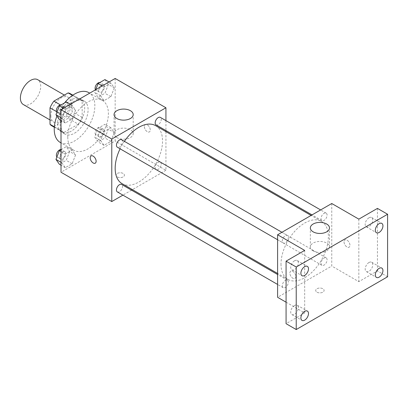 <?xml version="1.0" encoding="UTF-8"?>
<svg xmlns="http://www.w3.org/2000/svg" width="408" height="408" viewBox="0 0 408 408"><rect width="100%" height="100%" fill="white"/><g stroke="black" fill="none" stroke-linecap="round" stroke-linejoin="round"><path stroke-width="0.31" stroke-dasharray="2.04 1.53" d="M23.373 104.57A14.356 8.287 120 0 0 37.73 96.283A14.356 8.287 120 0 0 37.73 79.703M50.857 115.586A14.356 8.287 120 0 0 53.831 122.16A14.356 8.287 120 0 0 68.192 113.868A14.356 8.287 120 0 0 68.192 97.288A14.356 8.287 120 0 0 57.125 101.133A14.356 8.287 120 0 0 50.857 115.586M72.012 95.146L72.012 111.598A18.533 10.7 120 0 1 68.136 118.31L78.29 124.175A18.533 10.7 120 0 0 82.166 117.458L82.166 101.011L72.012 95.146A18.533 10.7 120 0 0 70.278 93.672M68.136 118.31L53.887 126.536A18.533 10.7 120 0 1 51.745 125.771M78.29 124.175L64.041 132.396L53.887 126.536M54.351 126.801L60.165 130.162L60.165 113.71L56.544 111.619M60.165 130.162A18.533 10.7 120 0 0 61.899 131.636A18.533 10.7 120 0 0 64.041 132.396M82.166 101.011A18.533 10.7 120 0 0 80.432 99.537A18.533 10.7 120 0 0 78.29 98.772L72.471 95.416M60.165 113.71A18.533 10.7 120 0 1 64.041 106.998L78.29 98.772M71.165 131.218A19.145 11.052 -60 0 1 61.593 132.166A19.145 11.052 -60 0 1 61.593 110.058A19.145 11.052 -60 0 1 80.738 99.006A19.145 11.052 -60 0 1 83.671 114.347A19.145 11.052 -60 0 1 71.165 131.218M74.552 133.171A19.145 11.052 120 0 0 87.057 116.3A19.145 11.052 120 0 0 84.119 100.96A19.145 11.052 120 0 0 69.37 106.09A19.145 11.052 120 0 0 61.011 125.353A19.145 11.052 120 0 0 64.979 134.12A19.145 11.052 120 0 0 74.552 133.171M64.041 106.998L60.42 104.907M82.166 117.458L72.012 111.598M60.19 142.407A28.718 16.58 120 0 0 88.908 125.827A28.718 16.58 120 0 0 88.908 92.667M64.535 102.918A28.718 16.58 120 0 0 56.926 116.071M67.779 137.078A28.718 16.58 120 0 0 73.731 150.226A28.718 16.58 120 0 0 102.444 133.645A28.718 16.58 120 0 0 102.444 100.485A28.718 16.58 120 0 0 80.315 108.176A28.718 16.58 120 0 0 67.779 137.078M114.286 132.585L110.864 141.398L104.025 145.345L100.608 140.48L104.025 131.667L110.864 127.719L114.286 132.585L110.864 141.398L104.025 145.345L100.608 140.48L104.025 131.667L110.864 127.719L114.286 132.585L108.36 129.163L104.943 137.975L98.104 141.923L94.681 137.062L98.104 128.25L104.943 124.297L108.36 129.163M114.286 87.878L110.864 96.691L104.025 100.638L100.608 95.773L104.025 86.96L110.864 83.013L114.286 87.878L110.864 96.691L104.025 100.638L100.608 95.773L104.025 86.96L110.864 83.013L114.286 87.878L108.36 84.456L104.943 93.269L98.104 97.216L94.681 92.356L95.717 89.683M115.163 78.458L115.163 140.984L61.011 172.247M75.567 154.938L72.15 163.751L65.311 167.698L61.889 162.833L65.311 154.02L72.15 150.073L75.567 154.938L72.15 163.751L65.311 167.698L61.889 162.833L65.311 154.02L72.15 150.073L75.567 154.938L69.646 151.516L66.224 160.329L59.384 164.276M75.567 110.231L72.15 119.044L65.311 122.992L61.889 118.126L65.311 109.313L72.15 105.366L75.567 110.231L72.15 119.044L65.311 122.992L61.889 118.126L65.311 109.313L72.15 105.366L75.567 110.231L69.646 106.809L66.224 115.622L59.384 119.569M165.929 131.611L165.929 170.294L115.163 140.984M165.929 170.294L132.421 189.638M131.519 190.159L122.9 195.136M117.275 176.888A4.187 2.417 0 0 0 121.839 177.414A4.187 2.417 0 0 0 124.425 175.18A4.187 2.417 0 0 0 120.238 172.763A4.187 2.417 0 0 0 116.051 175.18A4.187 2.417 0 0 0 117.275 176.888A4.187 2.417 0 0 0 121.839 177.409A4.187 2.417 0 0 0 124.425 175.175A4.187 2.417 0 0 0 120.238 172.757A4.187 2.417 0 0 0 116.051 175.175A4.187 2.417 0 0 0 117.275 176.888M122.099 183.677A33.502 19.344 120 0 0 155.601 164.337A33.502 19.344 120 0 0 155.601 125.649M124.394 141.341A33.502 19.344 120 0 0 120.085 148.803M165.929 120.615L165.929 130.56M156.055 124.863A4.309 2.489 120 0 0 160.364 122.38A4.309 2.489 120 0 0 160.364 117.402M155.162 167.596A4.309 2.489 120 0 0 156.055 169.57A4.309 2.489 120 0 0 160.364 167.081A4.309 2.489 120 0 0 160.364 162.109A4.309 2.489 120 0 0 157.044 163.261A4.309 2.489 120 0 0 155.162 167.596M117.341 191.923A4.309 2.489 120 0 0 121.645 189.434A4.309 2.489 120 0 0 121.645 184.462M121.645 139.755A4.309 2.489 -60 0 1 122.538 141.729A4.309 2.489 -60 0 1 120.661 146.064A4.309 2.489 -60 0 1 117.341 147.217M144.35 126.577A4.187 2.417 -120 0 0 146.181 130.79A4.187 2.417 -120 0 0 149.404 131.911A4.187 2.417 -120 0 0 149.404 127.077A4.187 2.417 -120 0 0 145.217 124.659A4.187 2.417 -120 0 0 144.35 126.577A4.187 2.417 -120 0 0 146.176 130.79A4.187 2.417 -120 0 0 149.404 131.911A4.187 2.417 -120 0 0 149.404 127.077A4.187 2.417 -120 0 0 145.217 124.659A4.187 2.417 -120 0 0 144.35 126.577M91.071 155.922L91.071 155.922A4.187 2.417 60 0 1 94.299 157.044A4.187 2.417 60 0 1 96.125 161.257A4.187 2.417 60 0 1 95.258 163.174L95.258 163.174M116.851 137.552A9.573 5.528 180 0 1 114.051 133.645A9.573 5.528 180 0 1 123.624 128.122A9.573 5.528 180 0 1 133.197 133.645A9.573 5.528 180 0 1 127.286 138.751A9.573 5.528 180 0 1 116.851 137.552M280.995 264.083A33.502 19.344 120 0 0 287.931 279.419A33.502 19.344 120 0 0 321.438 260.08A33.502 19.344 120 0 0 321.438 221.391A33.502 19.344 120 0 0 295.616 230.367A33.502 19.344 120 0 0 280.995 264.083M288.369 237.471A4.309 2.489 -60 0 1 286.493 241.806A4.309 2.489 -60 0 1 283.172 242.959A4.309 2.489 -60 0 1 283.172 237.986A4.309 2.489 -60 0 1 287.477 235.498A4.309 2.489 -60 0 1 288.369 237.471M320.994 263.344A4.309 2.489 120 0 0 321.887 265.312A4.309 2.489 120 0 0 326.196 262.829A4.309 2.489 120 0 0 326.196 257.851A4.309 2.489 120 0 0 322.876 259.009A4.309 2.489 120 0 0 320.994 263.344M282.28 285.692A4.309 2.489 120 0 0 283.172 287.666A4.309 2.489 120 0 0 287.477 285.177A4.309 2.489 120 0 0 287.477 280.204A4.309 2.489 120 0 0 284.162 281.357A4.309 2.489 120 0 0 282.28 285.692M320.994 218.637A4.309 2.489 120 0 0 321.887 220.606A4.309 2.489 120 0 0 326.196 218.122A4.309 2.489 120 0 0 326.196 213.144A4.309 2.489 120 0 0 322.876 214.302A4.309 2.489 120 0 0 320.994 218.637M331.76 203.51L331.76 266.036L277.608 297.299M387.6 276.782L377.446 270.922L358.831 281.668L331.76 266.036M286.069 302.185L304.684 312.931L286.069 323.677M316.95 292.174A4.187 2.417 0 0 0 321.514 292.694A4.187 2.417 0 0 0 324.1 290.46A4.187 2.417 0 0 0 319.913 288.043A4.187 2.417 0 0 0 315.726 290.46A4.187 2.417 0 0 0 316.95 292.174A4.187 2.417 0 0 0 321.514 292.694A4.187 2.417 0 0 0 324.1 290.46A4.187 2.417 0 0 0 319.913 288.043A4.187 2.417 0 0 0 315.726 290.46A4.187 2.417 0 0 0 316.95 292.169M358.831 219.142L358.831 281.668M344.026 241.857A4.187 2.417 -120 0 0 345.856 246.07A4.187 2.417 -120 0 0 349.08 247.192A4.187 2.417 -120 0 0 349.08 242.357A4.187 2.417 -120 0 0 344.893 239.94A4.187 2.417 -120 0 0 344.026 241.857A4.187 2.417 -120 0 0 345.851 246.075A4.187 2.417 -120 0 0 349.08 247.197A4.187 2.417 -120 0 0 349.08 242.357A4.187 2.417 -120 0 0 344.893 239.94A4.187 2.417 -120 0 0 344.026 241.857M304.684 312.931L304.684 250.405M295.8 276.537A4.187 2.417 60 0 1 294.933 278.455A4.187 2.417 60 0 1 290.746 276.038A4.187 2.417 60 0 1 290.746 271.203A4.187 2.417 60 0 1 293.974 272.325A4.187 2.417 60 0 1 295.8 276.537A4.187 2.417 60 0 1 294.933 278.455A4.187 2.417 60 0 1 290.746 276.038A4.187 2.417 60 0 1 290.746 271.203A4.187 2.417 60 0 1 293.974 272.325A4.187 2.417 60 0 1 295.805 276.537M313.145 250.884A9.573 5.528 180 0 1 310.34 246.973A9.573 5.528 180 0 1 319.913 241.449A9.573 5.528 180 0 1 329.486 246.973A9.573 5.528 180 0 1 323.575 252.083A9.573 5.528 180 0 1 313.145 250.884M368.985 262.507A5.381 3.106 120 0 0 365.471 267.245A5.381 3.106 120 0 0 366.297 271.555A5.381 3.106 120 0 0 371.678 268.449A5.381 3.106 120 0 0 371.678 262.237A5.381 3.106 120 0 0 368.985 262.507M368.985 217.801A5.381 3.106 120 0 0 365.471 222.539A5.381 3.106 120 0 0 366.297 226.848A5.381 3.106 120 0 0 371.678 223.742A5.381 3.106 120 0 0 371.678 217.53A5.381 3.106 120 0 0 368.985 217.801M377.446 208.396L377.446 270.922M294.53 305.49A5.381 3.106 120 0 0 291.016 310.233A5.381 3.106 120 0 0 291.842 314.543A5.381 3.106 120 0 0 297.223 311.437A5.381 3.106 120 0 0 297.223 305.225A5.381 3.106 120 0 0 294.53 305.49M294.53 260.783A5.381 3.106 120 0 0 291.016 265.526A5.381 3.106 120 0 0 291.842 269.836A5.381 3.106 120 0 0 297.223 266.73A5.381 3.106 120 0 0 297.223 260.518A5.381 3.106 120 0 0 294.53 260.783M66.224 101.944L69.646 106.809M59.762 112.516A4.309 2.489 120 0 0 60.654 114.49A4.309 2.489 120 0 0 64.959 112.001A4.309 2.489 120 0 0 64.959 107.029A4.309 2.489 120 0 0 61.639 108.181A4.309 2.489 120 0 0 59.762 112.516M72.15 119.044L66.224 115.622M65.311 122.992L61.011 120.508M61.889 118.126L61.011 117.621M65.311 109.313L63.515 108.278M72.15 105.366L70.355 104.331M56.916 112.256A4.309 2.489 120 0 0 57.268 112.537A4.309 2.489 120 0 0 61.577 110.048A4.309 2.489 120 0 0 61.577 105.075A4.309 2.489 120 0 0 61.103 104.902M104.943 79.591L108.36 84.456M98.476 90.163A4.309 2.489 120 0 0 99.368 92.137A4.309 2.489 120 0 0 103.678 89.648A4.309 2.489 120 0 0 103.678 84.675A4.309 2.489 120 0 0 100.358 85.828A4.309 2.489 120 0 0 98.476 90.163M110.864 96.691L104.943 93.269M104.025 100.638L98.104 97.216M100.608 95.773L94.681 92.356M104.025 86.96L102.23 85.925M110.864 83.013L109.069 81.977M95.538 89.786A4.309 2.489 120 0 0 95.982 90.183A4.309 2.489 120 0 0 100.291 87.694A4.309 2.489 120 0 0 100.291 82.722A4.309 2.489 120 0 0 99.822 82.549M61.011 149.66L66.224 146.651L69.646 151.516M59.762 157.223A4.309 2.489 120 0 0 60.654 159.196A4.309 2.489 120 0 0 64.959 156.708A4.309 2.489 120 0 0 64.959 151.735A4.309 2.489 120 0 0 61.639 152.888A4.309 2.489 120 0 0 59.762 157.223M72.15 163.751L66.224 160.329M65.311 167.698L61.011 165.214M61.889 162.833L61.011 162.328M65.311 154.02L61.011 151.536M72.15 150.073L66.224 146.651M56.916 156.963A4.309 2.489 120 0 0 57.268 157.243A4.309 2.489 120 0 0 61.577 154.754A4.309 2.489 120 0 0 61.577 149.782A4.309 2.489 120 0 0 61.011 149.593M98.476 134.869A4.309 2.489 120 0 0 99.368 136.843A4.309 2.489 120 0 0 103.678 134.354A4.309 2.489 120 0 0 103.678 129.382A4.309 2.489 120 0 0 100.358 130.535A4.309 2.489 120 0 0 98.476 134.869M110.864 141.398L104.943 137.975M104.025 145.345L98.104 141.923M100.608 140.48L94.681 137.062M104.025 131.667L98.104 128.25M110.864 127.719L104.943 124.297M95.095 132.916A4.309 2.489 120 0 0 95.982 134.89A4.309 2.489 120 0 0 100.291 132.401A4.309 2.489 120 0 0 100.291 127.429A4.309 2.489 120 0 0 96.971 128.581A4.309 2.489 120 0 0 95.095 132.916M50.011 119.952L53.831 122.16M64.372 95.084L68.192 97.288M84.119 100.96L80.738 99.006M64.979 134.12L61.593 132.166M80.432 99.537L72.848 95.156M61.899 131.636L54.315 127.255M102.444 100.485L89.729 93.141M73.731 150.226L61.011 142.882M133.197 133.645L133.197 114.607M114.051 133.645L114.051 114.607M321.438 221.391L311.11 215.429M287.931 279.419L277.608 273.462M277.608 239.746L283.172 242.959M281.918 232.285L287.477 235.498M326.196 257.851L160.364 162.109M321.887 265.312L156.055 169.57M287.477 280.204L277.608 274.507M283.172 287.666L277.608 284.452M326.196 213.144L320.632 209.936M321.887 220.606L312.018 214.909M329.486 246.973L329.486 227.934M310.34 246.973L310.34 227.934M366.297 271.555L376.451 277.42M371.678 262.237L381.827 268.102M291.842 314.543L301.996 320.402M297.223 305.225L307.372 311.085M291.842 269.836L301.996 275.696M297.223 260.518L307.372 266.378M366.297 226.848L376.451 232.713M371.678 217.53L381.827 223.395M64.959 107.029L61.577 105.075M60.654 114.49L57.268 112.537M103.678 84.675L100.291 82.722M99.368 92.137L95.982 90.183M64.959 151.735L61.577 149.782M60.654 159.196L57.268 157.243M103.678 129.382L100.291 127.429M99.368 136.843L95.982 134.89"/><path stroke-width="0.61" d="M64.372 95.084L37.73 79.703A14.356 8.287 120 0 0 26.668 83.548A14.356 8.287 120 0 0 20.4 98.002A14.356 8.287 120 0 0 23.373 104.57L50.011 119.952M60.42 104.907L53.887 101.133L68.136 92.912A18.533 10.7 120 0 1 70.278 93.672L72.848 95.156M54.351 126.801L50.011 124.297A18.533 10.7 120 0 0 51.745 125.771L54.315 127.255M50.011 124.297L50.011 107.85A18.533 10.7 120 0 1 53.887 101.133M56.544 111.619L50.011 107.85M72.471 95.416L68.136 92.912M56.926 116.071A28.718 16.58 120 0 0 54.244 129.265A28.718 16.58 120 0 0 60.19 142.407L61.011 142.882M89.729 93.141L88.908 92.667A28.718 16.58 120 0 0 64.535 102.918M122.9 195.136L111.777 201.557L61.011 172.247L61.011 109.721L115.163 78.458L165.929 107.768L165.929 120.615M132.421 189.638L131.519 190.159M120.085 148.803A33.502 19.344 120 0 0 115.163 168.341A33.502 19.344 120 0 0 122.099 183.677L277.608 273.462M311.11 215.429L155.601 125.649A33.502 19.344 120 0 0 124.394 141.341M165.929 130.56L165.929 131.611M111.777 201.557L111.777 139.031L165.929 107.768M320.632 209.936L160.364 117.402A4.309 2.489 120 0 0 157.044 118.56A4.309 2.489 120 0 0 155.162 122.895A4.309 2.489 120 0 0 156.055 124.863L312.018 214.909M277.608 274.507L121.645 184.462A4.309 2.489 120 0 0 118.325 185.614A4.309 2.489 120 0 0 116.448 189.95A4.309 2.489 120 0 0 117.341 191.923L277.608 284.452M277.608 239.746L117.341 147.217A4.309 2.489 -60 0 1 117.341 142.244A4.309 2.489 -60 0 1 121.645 139.755L281.918 232.285M111.777 139.031L61.011 109.721M116.851 118.514A9.573 5.528 180 0 1 114.051 114.607A9.573 5.528 180 0 1 123.624 109.079A9.573 5.528 180 0 1 133.197 114.607A9.573 5.528 180 0 1 127.286 119.712A9.573 5.528 180 0 1 116.851 118.514M96.125 161.257A4.187 2.417 60 0 1 95.258 163.174A4.187 2.417 60 0 1 91.071 160.757A4.187 2.417 60 0 1 91.071 155.922A4.187 2.417 60 0 1 94.294 157.044A4.187 2.417 60 0 1 96.125 161.257M95.258 163.174A4.187 2.417 60 0 1 91.071 160.757A4.187 2.417 60 0 1 91.071 155.922M286.069 302.185L277.608 297.299L277.608 234.773L331.76 203.51L358.831 219.142L377.446 208.396L387.6 214.256L387.6 276.782L296.223 329.542L286.069 323.677L286.069 261.151L304.684 250.405L277.608 234.773M296.223 329.542L296.223 267.016L286.069 261.151M296.223 267.016L387.6 214.256M313.145 231.841A9.573 5.528 180 0 1 310.34 227.934A9.573 5.528 180 0 1 319.913 222.411A9.573 5.528 180 0 1 329.486 227.934A9.573 5.528 180 0 1 323.575 233.039A9.573 5.528 180 0 1 313.145 231.841M379.139 232.443A5.381 3.106 -60 0 1 376.451 232.713A5.381 3.106 -60 0 1 375.625 228.398A5.381 3.106 -60 0 1 379.139 223.661A5.381 3.106 -60 0 1 381.827 223.395A5.381 3.106 -60 0 1 382.653 227.705A5.381 3.106 -60 0 1 379.139 232.443M304.684 275.431A5.381 3.106 -60 0 1 301.996 275.696A5.381 3.106 -60 0 1 301.17 271.386A5.381 3.106 -60 0 1 304.684 266.648A5.381 3.106 -60 0 1 307.372 266.378A5.381 3.106 -60 0 1 308.198 270.693A5.381 3.106 -60 0 1 304.684 275.431M304.684 320.137A5.381 3.106 -60 0 1 301.996 320.402A5.381 3.106 -60 0 1 301.17 316.093A5.381 3.106 -60 0 1 304.684 311.355A5.381 3.106 -60 0 1 307.372 311.085A5.381 3.106 -60 0 1 308.198 315.399A5.381 3.106 -60 0 1 304.684 320.137M379.139 277.149A5.381 3.106 -60 0 1 376.451 277.42A5.381 3.106 -60 0 1 375.625 273.105A5.381 3.106 -60 0 1 379.139 268.367A5.381 3.106 -60 0 1 381.827 268.102A5.381 3.106 -60 0 1 382.653 272.411A5.381 3.106 -60 0 1 379.139 277.149M61.011 120.508L59.384 119.569L55.967 114.709L59.384 105.891L66.224 101.944L70.355 104.331M61.011 117.621L55.967 114.709M63.515 108.278L59.384 105.891M61.103 104.902A4.309 2.489 120 0 0 57.982 106.539A4.309 2.489 120 0 0 56.375 110.563A4.309 2.489 120 0 0 56.916 112.256M95.717 89.683L98.104 83.543L104.943 79.591L109.069 81.977M102.23 85.925L98.104 83.543M99.822 82.549A4.309 2.489 120 0 0 96.696 84.186A4.309 2.489 120 0 0 95.095 88.21A4.309 2.489 120 0 0 95.538 89.786M61.011 165.214L59.384 164.276L55.967 159.411L59.384 150.598L61.011 149.66M61.011 162.328L55.967 159.411M61.011 151.536L59.384 150.598M61.011 149.593A4.309 2.489 120 0 0 57.931 151.302A4.309 2.489 120 0 0 56.375 155.269A4.309 2.489 120 0 0 56.916 156.963"/></g></svg>
